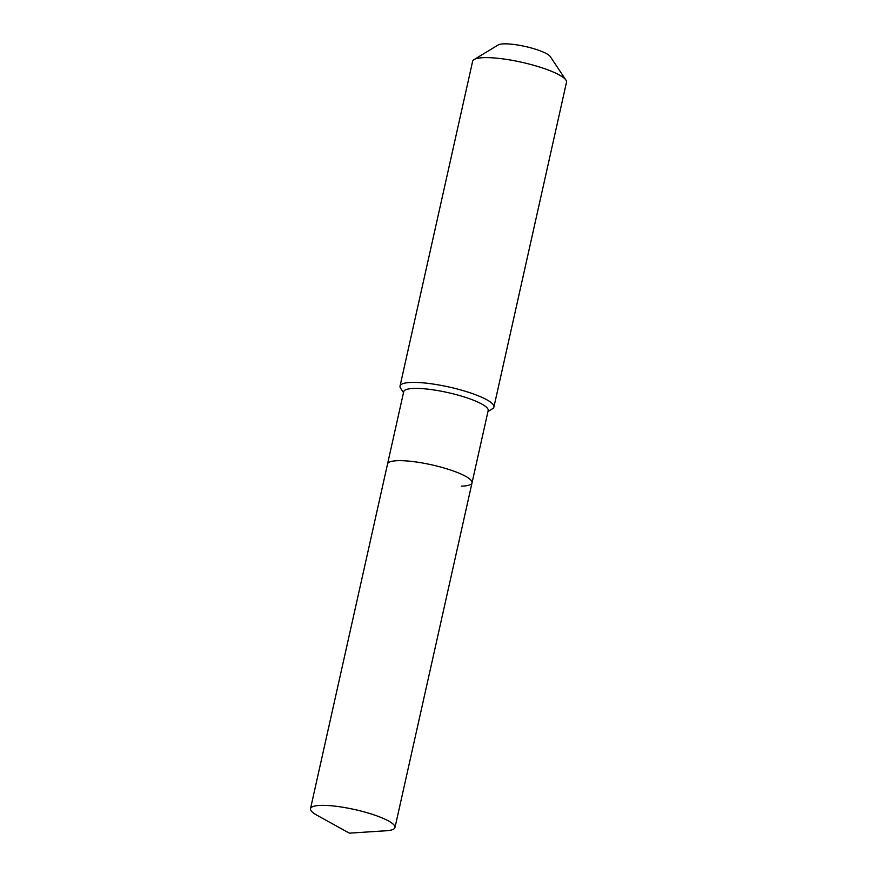 <?xml version="1.0" encoding="UTF-8"?>
<svg xmlns="http://www.w3.org/2000/svg" width="877" height="877" viewBox="0 0 877 877"><rect width="100%" height="100%" fill="white"/><g stroke="black" fill="none" stroke-linecap="round" stroke-linejoin="round"><path stroke-width="1.32" d="M386.384 830.738A43.28 8.781 -167.4 0 0 394.979 827.537A43.28 8.781 -167.4 0 0 368.68 813.187A43.28 8.781 -167.4 0 0 321.168 805.371A43.28 8.781 -167.4 0 0 310.502 808.649A43.28 8.781 -167.4 0 0 316.915 815.204L349.375 833.15L386.384 830.738M461.357 486.143A43.28 8.781 -167.4 0 0 472.023 482.854A43.28 8.781 -167.4 0 0 445.724 468.493A43.28 8.781 -167.4 0 0 398.213 460.677A43.28 8.781 -167.4 0 0 387.546 463.966L310.502 808.649M472.023 482.854L488.182 410.589A43.28 8.781 -167.4 0 0 461.883 396.229A43.28 8.781 -167.4 0 0 414.372 388.412A43.28 8.781 -167.4 0 0 403.705 391.701L387.546 463.966A43.28 8.781 -167.4 0 1 398.213 460.677A43.28 8.781 -167.4 0 1 445.724 468.493A43.28 8.781 -167.4 0 1 472.023 482.854L394.979 827.537M487.985 411.488L492.446 408.781A48.092 9.757 -167.4 0 0 493.904 407.038A48.092 9.757 -167.4 0 0 464.678 391.087A48.092 9.757 -167.4 0 0 411.894 382.405A48.092 9.757 -167.4 0 0 400.033 386.055A48.092 9.757 -167.4 0 0 400.614 388.259L403.497 392.6M493.904 407.038L566.498 82.274A48.092 9.757 -167.4 0 0 565.917 80.07A48.092 9.757 -167.4 0 0 532.646 64.986A48.092 9.757 -167.4 0 0 484.488 57.641A48.092 9.757 -167.4 0 0 474.084 59.548A48.092 9.757 -167.4 0 0 472.626 61.291L400.033 386.055M565.917 80.07L550.285 56.566A27.253 5.525 -167.4 0 0 531.429 48.016A27.253 5.525 -167.4 0 0 504.132 43.85A27.253 5.525 -167.4 0 0 498.246 44.935L474.084 59.548"/></g></svg>
